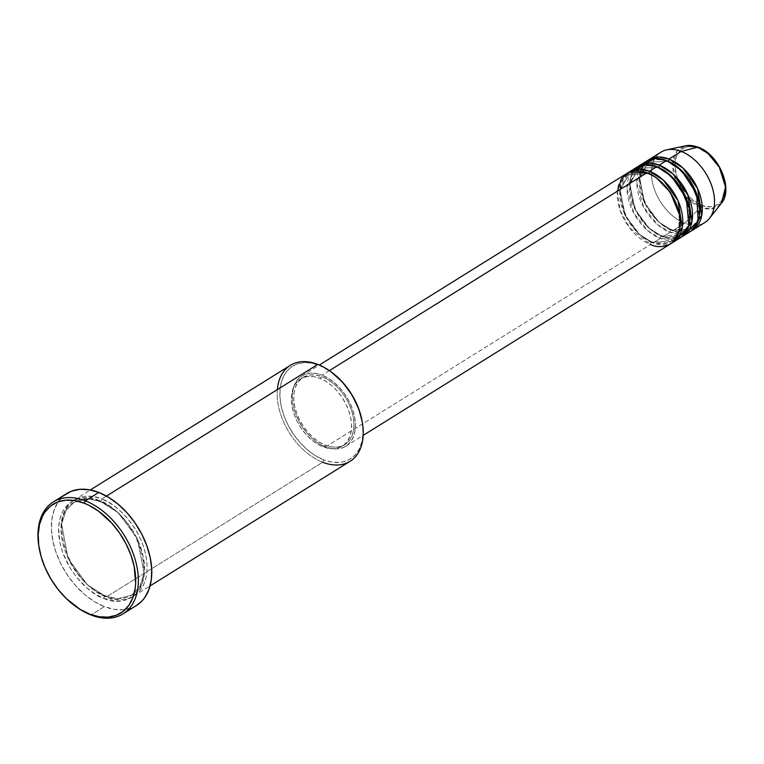 <?xml version="1.0" encoding="UTF-8"?>
<svg xmlns="http://www.w3.org/2000/svg" width="764" height="764" viewBox="0 0 764 764"><rect width="100%" height="100%" fill="white"/><g stroke="black" fill="none" stroke-linecap="round" stroke-linejoin="round"><path stroke-width="0.57" stroke-dasharray="3.82 2.86" d="M701.467 205.163C708.849 209.164 725.8 207.378 725.112 186.406C723.737 165.177 705.946 149.859 698.678 148.149A1.881 1.089 111.3 0 0 698.143 147.156A1.881 1.089 -68.7 0 1 698.678 148.149L693.817 146.793L689.204 146.583L685.002 147.528L681.383 149.601L678.48 152.704L676.407 156.735L675.242 161.519L675.032 166.896L677.467 178.547L683.35 189.911L691.773 199.261L701.467 205.163L706.328 206.519L710.94 206.729L715.142 205.774L718.762 203.711L721.665 200.607L723.737 196.577L724.902 191.783L725.112 186.406L724.358 180.657L720.118 168.93L716.794 163.391L708.362 154.051L698.678 148.149C691.296 144.148 674.345 145.934 675.032 166.896C676.407 188.135 694.199 203.453 701.467 205.163A1.881 1.089 -68.7 0 1 700.636 207.302A1.881 1.089 111.3 0 0 701.467 205.163M721.378 203.262L710.806 208.935L700.636 207.302A34.752 22.433 -121.9 0 0 721.378 203.262M648.321 173.609A1.881 1.089 -68.7 0 1 647.547 173.734A1.881 1.089 -68.7 0 1 647.022 172.74A1.881 1.089 111.3 0 0 647.547 173.734A1.881 1.089 111.3 0 0 648.321 173.609L629.068 174.268L648.321 173.609A1.881 1.089 111.3 0 0 648.588 173.399A1.881 1.089 -68.7 0 1 648.321 173.609L656.687 178.174L648.321 173.609M617.341 191.229L620.225 210.711L629.737 228.044L650.527 244.49A1.881 1.089 -68.7 0 1 651.673 242.102L638.742 233.88L624.876 215.037L620.12 189.997L629.068 174.268L620.12 189.997L624.876 215.037L638.742 233.88L651.673 242.102A1.881 1.089 -68.7 0 1 652.437 241.978A1.881 1.089 -68.7 0 1 652.972 242.971L639.755 234.663L625.439 215.715L619.766 189.988L628.104 172.721A41.447 26.75 58.1 0 0 622.641 209.107A41.447 26.75 58.1 0 0 652.972 242.971L660.297 238.406A1.881 1.089 -68.7 0 1 661.443 236.009L648.512 227.796L634.645 208.944L629.899 183.904L638.847 168.185L658.091 167.517A1.881 1.089 -68.7 0 1 657.317 167.641A1.881 1.089 -68.7 0 1 656.792 166.647A1.881 1.089 111.3 0 0 657.317 167.641A1.881 1.089 111.3 0 0 658.091 167.517L638.847 168.185L629.899 183.904L634.645 208.944L648.512 227.796L661.443 236.009A1.881 1.089 -68.7 0 1 662.207 235.885A1.881 1.089 -68.7 0 1 662.741 236.878L649.534 228.57L635.209 209.632L629.536 183.895L637.883 166.638A41.447 26.75 58.1 0 0 632.411 203.023A41.447 26.75 58.1 0 0 662.741 236.878L670.066 232.313A1.881 1.089 -68.7 0 1 671.212 229.926L658.281 221.703L644.424 202.861L639.669 177.821L648.617 162.092L667.86 161.433A1.881 1.089 -68.7 0 1 667.087 161.557A1.881 1.089 -68.7 0 1 666.561 160.564A1.881 1.089 111.3 0 0 667.087 161.557A1.881 1.089 111.3 0 0 667.86 161.433L648.617 162.092L639.669 177.821L644.424 202.861L658.281 221.703L671.212 229.926A1.881 1.089 -68.7 0 1 671.986 229.802A1.881 1.089 -68.7 0 1 672.511 230.795L659.303 222.486L644.978 203.549L639.306 177.811L647.652 160.545A41.447 26.75 58.1 0 0 642.18 196.931A41.447 26.75 58.1 0 0 672.511 230.795L684.725 223.183L700.636 207.302L684.725 223.183A41.447 26.75 -121.9 0 0 704.885 222.486M633.251 170.095L626.986 188.66L633.853 213.251L647.738 230.661L660.297 238.406A41.447 26.75 -121.9 0 0 680.466 237.709M643.021 164.002L636.756 182.567L643.622 207.168L657.508 224.568L670.066 232.313A41.447 26.75 -121.9 0 0 690.236 231.616M290.33 365.345A56.526 36.481 -121.9 0 0 280.78 414.671A56.526 36.481 -121.9 0 0 322.609 462.239L106.425 596.923A56.526 36.481 58.1 0 1 64.587 549.364A56.526 36.481 58.1 0 1 74.146 500.028A56.526 36.481 58.1 0 1 101.641 499.083L106.454 496.084L101.641 499.083A56.526 36.481 58.1 0 1 143.47 546.642A56.526 36.481 58.1 0 1 133.92 595.977A56.526 36.481 58.1 0 1 106.425 596.923C93.953 593.991 63.422 567.7 61.063 531.266C59.879 495.282 88.968 492.217 101.641 499.083A1.881 1.089 -68.7 0 1 100.495 501.471L87.898 498.787L73.917 502.387L65.952 510.639L61.559 524.104L68.13 558.685L87.268 584.708L105.126 596.054L87.268 584.708L68.13 558.685L61.559 524.104L65.952 510.639L73.917 502.387L87.898 498.787L100.495 501.471A1.881 1.089 -68.7 0 1 99.721 501.595A1.881 1.089 -68.7 0 1 99.196 500.601C86.533 493.745 57.434 496.801 58.618 532.785C60.977 569.218 91.508 595.519 103.98 598.451A1.881 1.089 -68.7 0 1 105.126 596.054A1.881 1.089 -68.7 0 1 105.89 595.93A1.881 1.089 -68.7 0 1 106.425 596.923L322.609 462.239L323.755 459.842A54.636 35.268 -121.9 0 0 362.184 421.585M319.123 365.259L331.28 372.001A54.636 35.268 -121.9 0 0 319.123 365.259A54.636 35.268 -121.9 0 0 279.901 396.373A54.636 35.268 -121.9 0 0 323.755 459.842L315.599 455.774L307.682 450.053L300.281 442.881L293.701 434.544L288.19 425.367L283.95 415.702L281.152 405.904L279.901 396.373L280.245 387.453L282.174 379.507L285.612 372.822L290.435 367.665L296.442 364.237L303.403 362.671L311.063 363.015L319.123 365.259M636.622 167.345A41.447 26.75 -121.9 0 0 629.622 203.52A41.447 26.75 -121.9 0 0 660.297 238.406L652.972 242.971L671.881 242.981A41.447 26.75 58.1 0 1 652.972 242.971A1.881 1.089 111.3 0 0 652.437 241.978A1.881 1.089 111.3 0 0 651.673 242.102L670.916 241.434L678.489 231.616L679.588 214.923L678.489 231.616L670.916 241.434L651.673 242.102A1.881 1.089 111.3 0 0 650.527 244.49A41.447 26.75 -121.9 0 0 670.687 243.792M325.636 446.911L650.527 244.49L325.636 446.911L331.748 448.611L337.564 448.879L342.845 447.685L347.4 445.078L351.058 441.172L353.665 436.101L355.126 430.075L355.394 423.313L354.448 416.074L352.319 408.644L349.11 401.31L344.927 394.348L339.932 388.026L334.317 382.583L328.31 378.237L322.131 375.153A41.447 26.75 58.1 0 1 352.806 410.029A41.447 26.75 58.1 0 1 345.796 446.214A41.447 26.75 58.1 0 1 325.636 446.911A41.447 26.75 58.1 0 1 294.961 412.025A41.447 26.75 58.1 0 1 301.961 375.85A41.447 26.75 58.1 0 1 322.131 375.153L316.009 373.453L310.203 373.185L304.912 374.379L300.357 376.977L296.709 380.892L294.102 385.963L292.631 391.989L292.373 398.751L293.319 405.99L295.439 413.419L298.657 420.754L302.84 427.716L307.835 434.038L313.441 439.481L319.457 443.827L325.636 446.911M329.379 370.635L322.131 375.153L329.379 370.635M323.115 446.797L325.559 445.278A39.566 25.537 -121.9 0 0 344.803 444.61A39.566 25.537 -121.9 0 0 351.488 410.077A39.566 25.537 -121.9 0 0 322.207 376.786L319.763 378.304A39.566 25.537 58.1 0 1 349.043 411.605A39.566 25.537 58.1 0 1 342.358 446.138A39.566 25.537 58.1 0 1 323.115 446.797L328.95 448.43L334.498 448.678L339.541 447.542L343.896 445.059L347.381 441.325L349.864 436.483L351.268 430.724L351.516 424.268L350.609 417.364L348.585 410.278L345.519 403.268L341.527 396.621L336.762 390.595L331.404 385.4L325.665 381.255L319.763 378.304L313.928 376.681L308.379 376.432L303.337 377.569L298.982 380.052L295.496 383.786L293.004 388.618L291.609 394.377L291.361 400.833L292.268 407.737L294.293 414.833L297.358 421.833L301.35 428.48L306.116 434.515L311.473 439.711L317.213 443.855L323.115 446.797A39.566 25.537 58.1 0 1 293.834 413.505A39.566 25.537 58.1 0 1 300.519 378.973A39.566 25.537 58.1 0 1 319.763 378.304L322.207 376.786A39.566 25.537 -121.9 0 0 302.955 377.454A39.566 25.537 -121.9 0 0 296.27 411.987A39.566 25.537 -121.9 0 0 325.559 445.278L323.115 446.797M362.193 421.652L363.005 433.293L361.859 441.764L359.166 449.117L355.012 455.067L349.578 459.374L343.055 461.886L339.474 462.44L331.815 462.096L323.755 459.842L322.609 462.239A56.526 36.481 -121.9 0 0 350.103 461.284M66.716 493.554A65.943 42.564 -121.9 0 0 55.571 551.111A65.943 42.564 -121.9 0 0 104.381 606.597L90.945 614.972L104.381 606.597A65.943 42.564 -121.9 0 0 136.46 605.499M709.46 218.37A41.447 26.75 58.1 0 1 684.725 223.183L672.511 230.795A1.881 1.089 111.3 0 0 671.986 229.802A1.881 1.089 111.3 0 0 671.212 229.926L690.455 229.257L698.029 219.44L699.127 202.746L698.029 219.44L690.455 229.257L671.212 229.926A1.881 1.089 111.3 0 0 670.066 232.313L662.741 236.878A1.881 1.089 111.3 0 0 662.207 235.885A1.881 1.089 111.3 0 0 661.443 236.009L680.686 235.35L688.259 225.523L689.357 208.839L688.259 225.523L680.686 235.35L661.443 236.009A1.881 1.089 111.3 0 0 660.297 238.406L676.512 239.533M691.42 230.804A41.447 26.75 58.1 0 1 672.511 230.795L691.42 230.804M681.65 236.897A41.447 26.75 58.1 0 1 662.741 236.878L681.65 236.897M646.392 161.261A41.447 26.75 -121.9 0 0 639.392 197.437A41.447 26.75 -121.9 0 0 670.066 232.313L684.831 233.841M661.051 152.132A41.447 26.75 -121.9 0 0 654.051 188.307A41.447 26.75 -121.9 0 0 684.725 223.183A41.447 26.75 58.1 0 1 652.8 183.981A41.447 26.75 58.1 0 1 666.762 149.839M685.365 196.128L676.35 181.851L672.712 164.566L676.847 151.301L685.575 145.8A34.752 22.433 -121.9 0 0 673.867 174.431A34.752 22.433 -121.9 0 0 700.636 207.302L685.766 196.577M38.983 546.995A65.943 42.564 -121.9 0 0 75.827 606.52A65.943 42.564 58.1 0 1 39.079 547.53M136.422 605.518L131.761 607.838L123.348 609.729L114.103 609.319L104.381 606.597L94.545 601.698L84.985 594.784L76.056 586.131L68.111 576.075L61.454 564.997L56.335 553.317L52.964 541.504L51.455 529.996L51.876 519.234L54.206 509.636L58.35 501.576L64.166 495.359M99.196 500.601L90.859 498.281L82.932 497.918L79.217 498.491L72.475 501.089L66.85 505.548L62.562 511.699L59.773 519.3L58.589 528.067L59.907 542.65L62.801 552.783L69.887 567.623L76.18 576.724L87.354 588.318L95.548 594.239L103.98 598.451L116.348 601.201L123.949 600.561L130.701 597.964L133.662 595.958L136.326 593.504L140.614 587.354L143.403 579.752L144.587 570.985L143.269 556.402L138.36 541.227L133.289 531.429L126.996 522.328L115.822 510.734L107.629 504.813L99.196 500.601A1.881 1.089 111.3 0 0 99.721 501.595A1.881 1.089 111.3 0 0 100.495 501.471A1.881 1.089 111.3 0 0 101.641 499.083C114.113 502.015 144.644 528.306 147.003 564.749C148.187 600.733 119.088 603.789 106.425 596.923A1.881 1.089 111.3 0 0 105.89 595.93A1.881 1.089 111.3 0 0 105.126 596.054L117.723 598.737L131.704 595.137L139.669 586.895L144.052 573.43L137.491 538.849L118.353 512.825L100.495 501.471L118.353 512.825L137.491 538.849L144.052 573.43L139.669 586.895L131.704 595.137L117.723 598.737L105.126 596.054A1.881 1.089 111.3 0 0 103.98 598.451C116.644 605.308 145.743 602.252 144.558 566.267C142.2 529.834 111.668 503.533 99.196 500.601M322.207 376.786L328.109 379.727L333.849 383.881L339.197 389.067L343.962 395.103L347.964 401.749L351.029 408.75L353.054 415.845L353.961 422.75L353.713 429.206L352.309 434.964L349.826 439.797L346.331 443.531L341.986 446.014L336.943 447.15L331.395 446.902L325.559 445.278L319.658 442.327L313.918 438.183L308.56 432.997L303.795 426.961L299.803 420.315L296.728 413.305L294.703 406.219L293.806 399.314L294.054 392.858L295.448 387.1L297.941 382.258L301.427 378.533L305.781 376.05L310.824 374.904L316.372 375.162L322.207 376.786M626.852 173.438A41.447 26.75 -121.9 0 0 619.852 209.613A41.447 26.75 -121.9 0 0 650.527 244.49M322.609 462.239A56.526 36.481 58.1 0 1 277.361 389.602M676.226 165.998L667.86 161.433L676.226 165.998M666.456 172.091L658.091 167.517L666.456 172.091M647.557 173.734C640.251 171.021 634.082 171.203 629.068 174.268C609.424 183.561 625.515 233.373 652.437 241.978C659.743 244.69 665.902 244.509 670.916 241.434C690.561 232.151 674.469 182.338 647.557 173.734M657.326 167.65C650.021 164.928 643.861 165.11 638.847 168.185C619.193 177.468 635.295 227.29 662.207 235.885C669.512 238.597 675.672 238.416 680.686 235.35C700.33 226.058 684.238 176.245 657.326 167.65M667.096 161.557C659.79 158.845 653.631 159.027 648.617 162.092C628.973 171.384 645.064 221.197 671.976 229.802C679.282 232.514 685.442 232.332 690.455 229.257C710.1 219.975 694.008 170.162 667.096 161.557M99.731 501.604C89.598 497.822 80.994 498.08 73.917 502.387C46.518 515.652 68.798 583.992 105.881 595.93C116.023 599.711 124.627 599.444 131.704 595.137C159.103 581.881 136.813 513.542 99.731 501.604M345.796 446.214L363.187 435.375M342.358 446.138L344.803 444.61M133.92 595.977L150.088 585.912M74.146 500.028L90.305 489.963M300.519 378.973L302.955 377.454M301.961 375.85L319.352 365.02"/><path stroke-width="1.15" d="M692.671 230.098L704.885 222.486A41.447 26.75 -121.9 0 0 711.895 186.311A41.447 26.75 -121.9 0 0 681.221 151.434L697.694 147.137A1.881 1.089 -68.7 0 1 698.143 147.156A1.881 1.089 111.3 0 0 697.694 147.137L707.903 153.354L719.306 167.201L725.571 187.18L721.378 203.262A34.752 22.433 -121.9 0 0 722.056 172.769A34.752 22.433 -121.9 0 0 697.694 147.137L681.221 151.434A41.447 26.75 58.1 0 1 710.272 181.994A41.447 26.75 58.1 0 1 709.46 218.37L721.378 203.262C733.793 189.252 718.79 154.213 698.143 147.156L685.575 145.8L697.694 147.137A34.752 22.433 -121.9 0 0 685.575 145.8L666.762 149.839A41.447 26.75 58.1 0 1 681.221 151.434L669.006 159.046A1.881 1.089 -68.7 0 1 668.137 161.223A1.881 1.089 111.3 0 0 669.006 159.046A41.447 26.75 58.1 0 1 699.681 193.922A41.447 26.75 58.1 0 1 692.671 230.098A41.447 26.75 58.1 0 1 691.42 230.804L701.81 215.219L697.589 188.546L682.892 167.965L669.006 159.046L681.221 151.434A41.447 26.75 -121.9 0 0 661.051 152.132L648.837 159.733A41.447 26.75 58.1 0 1 669.006 159.046L658.826 157.002L647.652 160.545A41.447 26.75 58.1 0 1 648.837 159.733M363.187 435.375L670.687 243.792A41.447 26.75 -121.9 0 0 677.697 207.617A41.447 26.75 -121.9 0 0 647.022 172.74L629.889 171.929L621.648 178.404L617.341 191.229M673.132 242.274L680.466 237.709A41.447 26.75 -121.9 0 0 687.466 201.534A41.447 26.75 -121.9 0 0 656.792 166.647L649.457 171.212A41.447 26.75 58.1 0 0 629.297 171.91A41.447 26.75 58.1 0 0 628.104 172.721L639.277 169.178L649.457 171.212A1.881 1.089 -68.7 0 1 648.588 173.399A1.881 1.089 111.3 0 0 649.457 171.212A41.447 26.75 58.1 0 1 680.141 206.099A41.447 26.75 58.1 0 1 673.132 242.274A41.447 26.75 58.1 0 1 671.881 242.981L682.271 227.385L678.05 200.722L663.353 180.132L649.457 171.212L656.792 166.647L645.389 164.642L633.251 170.095M682.901 236.181L690.236 231.616A41.447 26.75 -121.9 0 0 697.236 195.441A41.447 26.75 -121.9 0 0 666.561 160.564L659.227 165.129A41.447 26.75 58.1 0 0 639.067 165.826A41.447 26.75 58.1 0 0 637.883 166.638L649.047 163.085L659.227 165.129A1.881 1.089 -68.7 0 1 658.358 167.306A1.881 1.089 111.3 0 0 659.227 165.129A41.447 26.75 58.1 0 1 689.911 200.006A41.447 26.75 58.1 0 1 682.901 236.181A41.447 26.75 58.1 0 1 681.65 236.897L692.041 221.302L687.82 194.629L673.122 174.049L659.227 165.129L666.561 160.564L655.159 158.559L643.021 164.002M150.088 585.912L350.103 461.284A56.526 36.481 -121.9 0 0 359.663 411.958A56.526 36.481 -121.9 0 0 317.824 364.39A56.526 36.481 58.1 0 1 330.401 371.361A56.526 36.481 58.1 0 1 362.365 422.664A56.526 36.481 58.1 0 1 322.609 462.239M362.365 422.664L362.184 421.585A54.636 35.268 -121.9 0 0 331.289 372.001L342.597 382.22L352.08 395.064L358.927 409.408L362.193 421.652M39.079 547.53A65.943 42.564 58.1 0 1 53.279 501.929A65.943 42.564 58.1 0 1 85.358 500.821L84.221 503.218A64.061 41.351 58.1 0 1 135.629 577.632A64.061 41.351 58.1 0 1 89.646 614.103L90.945 614.972A65.943 42.564 -121.9 0 0 138.284 577.431A65.943 42.564 -121.9 0 0 85.358 500.821A65.943 42.564 58.1 0 1 134.168 556.307A65.943 42.564 58.1 0 1 123.023 613.864A65.943 42.564 58.1 0 1 90.945 614.972A65.943 42.564 58.1 0 1 75.827 606.52A65.943 42.564 -121.9 0 0 76.266 606.845A65.943 42.564 -121.9 0 0 90.945 614.972L89.646 614.103L99.091 616.739L108.068 617.14L116.243 615.297L123.281 611.276L128.925 605.241L132.965 597.41L135.228 588.089L135.658 582.98L134.168 566.449L130.883 554.97L125.917 543.634L119.451 532.871L111.735 523.101L98.47 511.106L89.006 505.338L84.221 503.218L74.767 500.573L65.79 500.172L57.625 502.015L50.577 506.035L44.933 512.081L42.708 515.786L39.537 524.41L38.2 534.342L38.735 545.209L41.113 556.593L45.257 568.063L51.007 579.16L58.131 589.483L66.363 598.613L80.086 609.338L89.646 614.103A64.061 41.351 58.1 0 1 75.388 606.205A64.061 41.351 58.1 0 1 39.165 548.065A64.061 41.351 58.1 0 1 84.221 503.218L85.358 500.821L98.795 492.455L85.358 500.821A65.943 42.564 -121.9 0 0 38.983 546.995L39.165 548.065M650.527 244.49C659.819 249.522 681.154 247.278 680.285 220.892C678.556 194.171 656.161 174.889 647.022 172.74L329.379 370.635L647.022 172.74A41.447 26.75 -121.9 0 0 626.852 173.438L319.352 365.02M277.361 389.602A56.526 36.481 58.1 0 1 317.824 364.39L106.454 496.084L317.824 364.39A56.526 36.481 -121.9 0 0 290.33 365.345L90.305 489.963M123.023 613.864L136.46 605.499A65.943 42.564 -121.9 0 0 147.605 547.941A65.943 42.564 -121.9 0 0 98.795 492.455A65.943 42.564 -121.9 0 0 66.716 493.554L53.279 501.929M684.831 233.841L698.134 221.426L696.682 193.846L681.555 170.525L666.561 160.564A41.447 26.75 -121.9 0 0 646.392 161.261L639.067 165.826M64.166 495.359L71.415 491.214L79.828 489.323L89.073 489.734L98.795 492.455L108.631 497.354L118.191 504.269L127.12 512.921L135.066 522.977L141.722 534.055L146.831 545.735L150.212 557.548L151.721 569.056L151.301 579.819L148.97 589.416L144.826 597.477L142.114 600.838L136.422 605.518M676.512 239.533L688.87 225.963L686.406 198.611L671.403 176.245L656.792 166.647A41.447 26.75 -121.9 0 0 636.622 167.345L629.297 171.91M699.127 202.746L689.787 179.989L676.226 165.998L689.787 179.989L699.127 202.746M689.357 208.839L680.017 186.082L666.456 172.091L680.017 186.082L689.357 208.839M679.588 214.923L670.238 192.165L656.687 178.174L670.238 192.165L679.588 214.923M330.401 371.361L331.289 372.001M76.266 606.845L75.388 606.205"/></g></svg>
